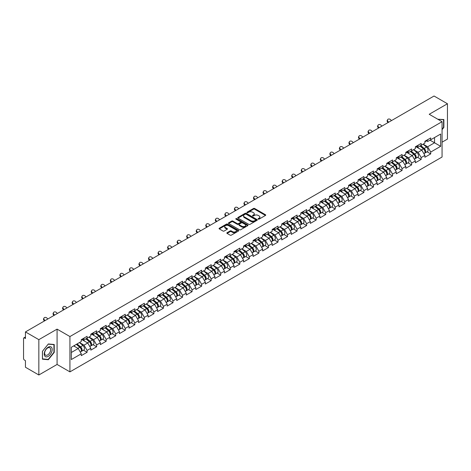 <?xml version="1.0" encoding="UTF-8"?>
<svg xmlns="http://www.w3.org/2000/svg" width="471" height="471" viewBox="0 0 471 471"><rect width="100%" height="100%" fill="white"/><g stroke="black" fill="none" stroke-linecap="round" stroke-linejoin="round"><path stroke-width="0.71" d="M258.249 219.121A0.595 0.341 0 0 0 259.091 219.121L265.467 215.435A0.848 0.489 0 0 0 265.721 215.088A0.848 0.489 0 0 0 265.467 214.741L254.658 208.5A0.848 0.489 0 0 0 253.457 208.5L247.075 212.185A0.595 0.341 0 0 0 247.917 212.668L248.741 212.191A2.72 1.572 0 0 1 252.586 212.191L253.486 212.715A2.72 1.572 0 0 1 254.287 213.822A2.72 1.572 0 0 1 253.486 214.929L252.662 215.406A0.595 0.341 0 0 0 253.504 215.895L254.328 215.418A2.72 1.572 0 0 1 258.173 215.418L259.074 215.936A2.72 1.572 0 0 1 259.868 217.049A2.72 1.572 0 0 1 259.074 218.155L258.249 218.632A0.595 0.341 0 0 0 258.249 219.121L258.249 218.632M227.093 232.703A0.848 0.489 0 0 0 226.845 233.051A0.848 0.489 0 0 0 227.093 233.398L230.125 235.147A0.848 0.489 0 0 0 231.326 235.147L238.414 231.055A0.848 0.489 0 0 0 238.662 230.708A0.848 0.489 0 0 0 238.414 230.36L227.605 224.119A0.848 0.489 0 0 0 226.404 224.119L219.315 228.211A0.848 0.489 0 0 0 219.068 228.559A0.848 0.489 0 0 0 219.315 228.906L222.977 231.02A0.848 0.489 0 0 0 224.178 231.02L227.21 229.271A0.848 0.489 0 0 0 227.464 228.924A0.848 0.489 0 0 0 227.21 228.576L225.397 227.528A2.273 1.313 0 0 1 224.732 226.598A2.273 1.313 0 0 1 226.133 225.385A2.273 1.313 0 0 1 228.612 225.674L235.724 229.783A2.273 1.313 0 0 1 236.389 230.708A2.273 1.313 0 0 1 234.988 231.92A2.273 1.313 0 0 1 232.515 231.638L231.326 230.949A0.848 0.489 0 0 0 230.125 230.949L227.093 232.703L227.093 233.398M57.079 329.129L38.846 339.656L25.446 331.92L434.05 96.013L447.45 103.755L429.216 114.282L442.063 121.701L69.932 336.547L57.079 329.129L57.079 364.454L69.932 371.872L69.932 336.547M248.806 224.361A0.848 0.489 0 0 0 250.007 224.361L257.089 220.269A0.848 0.489 0 0 0 257.343 219.928A0.848 0.489 0 0 0 257.089 219.58L246.28 213.339A0.848 0.489 0 0 0 245.079 213.339L237.99 217.431A0.848 0.489 0 0 0 237.743 217.773A0.848 0.489 0 0 0 237.99 218.12L248.806 224.361M236.159 219.245A0.595 0.341 0 0 1 236.76 219.333L247.74 225.668L240.663 229.754A0.848 0.489 0 0 1 239.462 229.754L228.653 223.513L228.653 222.818A0.848 0.489 0 0 0 228.406 223.166A0.848 0.489 0 0 0 228.653 223.513M228.653 222.818L231.685 221.07A0.848 0.489 0 0 1 232.886 221.07L237.272 223.601A0.848 0.489 0 0 0 238.473 223.601L240.487 222.442A0.848 0.489 0 0 0 240.734 222.094A0.848 0.489 0 0 0 240.487 221.747L235.924 219.109A0.595 0.341 0 0 1 236.76 218.626L247.752 224.967A0.848 0.489 0 0 1 247.999 225.315A0.848 0.489 0 0 1 247.752 225.662L247.752 224.967M69.932 371.872L442.063 157.026L442.063 121.701M83.461 350.188L87.094 352.284L87.094 350.448L84.032 345.149L79.505 342.535M87.094 352.284L81.277 355.64L81.277 353.803L71.339 359.544L71.339 347.251L81.277 341.51L81.277 339.673L87.094 336.318L87.094 338.154L90.826 336L90.826 334.163L96.637 330.807L96.637 332.644L100.37 330.489L100.37 328.652L106.181 325.296L106.181 327.133L109.914 324.978L109.914 323.141L115.725 319.785L115.725 321.622L119.457 319.468L119.457 317.631L125.274 314.275L125.274 316.112L129.007 313.957L129.007 312.12L134.818 308.764L134.818 310.601L138.551 308.446L138.551 306.609L144.361 303.253L144.361 305.09L148.094 302.935L148.094 301.099L153.905 297.743L153.905 299.58L157.638 297.425L157.638 295.588L163.455 292.232L163.455 294.069L167.187 291.914L167.187 290.077L172.998 286.721L172.998 288.558L176.731 286.403L176.731 284.566L182.542 281.211L182.542 283.047L186.275 280.893L186.275 279.056L192.086 275.7L192.086 277.537L195.818 275.382L195.818 273.545L201.635 270.189L201.635 272.026L205.368 269.871L205.368 268.034L211.179 264.678L211.179 266.515L214.911 264.361L214.911 262.524L220.722 259.168L220.722 261.005L224.455 258.85L224.455 257.013L230.266 253.657L230.266 255.494L233.999 253.339L233.999 251.502L239.816 248.146L239.816 249.983L243.548 247.828L243.548 245.992L249.359 242.636L249.359 244.473L253.092 242.318L253.092 240.481L258.903 237.125L258.903 238.962L262.635 236.807L262.635 234.97L268.446 231.614L268.446 233.451L272.179 231.296L272.179 229.459L277.996 226.104L277.996 227.94L281.729 225.786L281.729 223.949L287.54 220.593L287.54 222.43L291.272 220.275L291.272 218.438L297.083 215.082L297.083 216.919L300.816 214.764L300.816 212.927L306.627 209.571L306.627 211.408L310.36 209.254L310.36 207.417L316.176 204.061L316.176 205.898L319.909 203.743L319.909 201.906L325.72 198.55L325.72 200.387L329.453 198.232L329.453 196.395L335.264 193.039L335.264 194.876L338.996 192.721L338.996 190.885L344.807 187.529L344.807 189.366L348.54 187.211L348.54 185.374L354.357 182.018L354.357 183.855L358.09 181.7L358.09 179.863L363.9 176.507L363.9 178.344L367.633 176.189L367.633 174.352L373.444 170.997L373.444 172.833L377.177 170.679L377.177 168.842L382.988 165.486L382.988 167.323L386.72 165.168L386.72 163.331L392.537 159.975L392.537 161.812L396.27 159.657L396.27 157.82L402.081 154.464L402.081 156.301L405.814 154.147L405.814 152.31L411.625 148.954L411.625 150.791L415.357 148.636L415.357 146.799L421.168 143.443L421.168 145.28L424.901 143.125L424.901 141.288L430.718 137.932L430.718 139.769L440.656 134.029L440.656 146.322L430.718 152.062L427.656 146.764L423.129 144.15M427.085 151.803L430.718 153.899L430.718 152.062M430.718 153.899L424.901 157.255L424.901 155.418L421.168 157.573L418.113 152.274L413.585 149.66M417.542 157.314L421.168 159.41L421.168 157.573M421.168 159.41L415.357 162.766L415.357 160.929L411.625 163.084L408.563 157.785L404.036 155.171M407.998 162.825L411.625 164.921L411.625 163.084M411.625 164.921L405.814 168.277L405.814 166.44L402.081 168.594L399.019 163.296L394.492 160.682M398.448 168.335L402.081 170.431L402.081 168.594M402.081 170.431L396.27 173.787L396.27 171.95L392.537 174.105L389.476 168.806L384.948 166.192M388.905 173.846L392.537 175.942L392.537 174.105M392.537 175.942L386.72 179.298L386.72 177.461L382.988 179.616L379.932 174.317L375.405 171.703M379.361 179.357L382.988 181.453L382.988 179.616M382.988 181.453L377.177 184.809L377.177 182.972L373.444 185.127L370.389 179.828L365.855 177.214M369.817 184.868L373.444 186.963L373.444 185.127M373.444 186.963L367.633 190.319L367.633 188.482L363.9 190.637L360.839 185.339L356.312 182.724M360.268 190.378L363.9 192.474L363.9 190.637M363.9 192.474L358.09 195.83L358.09 193.993L354.357 196.148L351.295 190.849L346.768 188.235M350.724 195.889L354.357 197.985L354.357 196.148M354.357 197.985L348.54 201.341L348.54 199.504L344.807 201.659L341.752 196.36L337.224 193.746M341.181 201.4L344.807 203.496L344.807 201.659M344.807 203.496L338.996 206.851L338.996 205.015L335.264 207.169L332.208 201.871L327.675 199.257M331.637 206.91L335.264 209.006L335.264 207.169M335.264 209.006L329.453 212.362L329.453 210.525L325.72 212.68L322.659 207.381L318.131 204.767M322.087 212.421L325.72 214.517L325.72 212.68M325.72 214.517L319.909 217.873L319.909 216.036L316.176 218.191L313.115 212.892L308.587 210.278M312.544 217.932L316.176 220.028L316.176 218.191M316.176 220.028L310.36 223.384L310.36 221.547L306.627 223.701L303.571 218.403L299.044 215.789M303 223.442L306.627 225.538L306.627 223.701M306.627 225.538L300.816 228.894L300.816 227.057L297.083 229.212L294.028 223.913L289.494 221.299M293.457 228.953L297.083 231.049L297.083 229.212M297.083 231.049L291.272 234.405L291.272 232.568L287.54 234.723L284.478 229.424L279.951 226.81M283.907 234.464L287.54 236.56L287.54 234.723M287.54 236.56L281.729 239.916L281.729 238.079L277.996 240.234L274.934 234.935L270.407 232.321M274.363 239.975L277.996 242.07L277.996 240.234M277.996 242.07L272.179 245.426L272.179 243.589L268.446 245.744L265.391 240.445L260.863 237.831M264.82 245.485L268.446 247.581L268.446 245.744M268.446 247.581L262.635 250.937L262.635 249.1L258.903 251.255L255.847 245.956L251.314 243.342M255.276 250.996L258.903 253.092L258.903 251.255M258.903 253.092L253.092 256.448L253.092 254.611L249.359 256.766L246.298 251.467L241.77 248.853M245.727 256.507L249.359 258.603L249.359 256.766M249.359 258.603L243.548 261.958L243.548 260.122L239.816 262.276L236.754 256.978L232.227 254.364M236.183 262.017L239.816 264.113L239.816 262.276M239.816 264.113L233.999 267.469L233.999 265.632L230.266 267.787L227.21 262.488L222.683 259.874M226.639 267.528L230.266 269.624L230.266 267.787M230.266 269.624L224.455 272.98L224.455 271.143L220.722 273.298L217.667 267.999L213.133 265.385M217.096 273.039L220.722 275.135L220.722 273.298M220.722 275.135L214.911 278.491L214.911 276.654L211.179 278.808L208.117 273.51L203.59 270.896M207.546 278.549L211.179 280.645L211.179 278.808M211.179 280.645L205.368 284.001L205.368 282.164L201.635 284.319L198.574 279.02L194.046 276.406M198.003 284.06L201.635 286.156L201.635 284.319M201.635 286.156L195.818 289.512L195.818 287.675L192.086 289.83L189.03 284.531L184.502 281.917M188.459 289.571L192.086 291.667L192.086 289.83M192.086 291.667L186.275 295.023L186.275 293.186L182.542 295.341L179.486 290.042L174.953 287.428M178.915 295.082L182.542 297.177L182.542 295.341M182.542 297.177L176.731 300.533L176.731 298.696L172.998 300.851L169.937 295.553L165.409 292.938M169.366 300.592L172.998 302.688L172.998 300.851M172.998 302.688L167.187 306.044L167.187 304.207L163.455 306.362L160.393 301.063L155.866 298.449M159.822 306.103L163.455 308.199L163.455 306.362M163.455 308.199L157.638 311.555L157.638 309.718L153.905 311.873L150.85 306.574L146.322 303.96M150.278 311.614L153.905 313.71L153.905 311.873M153.905 313.71L148.094 317.065L148.094 315.229L144.361 317.383L141.306 312.085L136.778 309.471M140.735 317.124L144.361 319.22L144.361 317.383M144.361 319.22L138.551 322.576L138.551 320.739L134.818 322.894L131.756 317.595L127.229 314.981M131.185 322.635L134.818 324.731L134.818 322.894M134.818 324.731L129.007 328.087L129.007 326.25L125.274 328.405L122.213 323.106L117.685 320.492M121.642 328.146L125.274 330.242L125.274 328.405M125.274 330.242L119.457 333.598L119.457 331.761L115.725 333.915L112.669 328.617L108.142 326.003M112.098 333.656L115.725 335.752L115.725 333.915M115.725 335.752L109.914 339.108L109.914 337.271L106.181 339.426L103.125 334.127L98.598 331.513M102.554 339.167L106.181 341.263L106.181 339.426M106.181 341.263L100.37 344.619L100.37 342.782L96.637 344.937L93.576 339.638L89.048 337.024M93.005 344.678L96.637 346.774L96.637 344.937M96.637 346.774L90.826 350.13L90.826 348.293L87.094 350.448M82.849 339.238L84.032 339.921L87.094 338.154M84.032 345.149L87.765 342.994L82.054 339.697M90.826 348.293L87.765 342.994M92.393 333.727L93.576 334.41L96.637 332.644M93.576 339.638L97.309 337.483L91.598 334.186M100.37 342.782L97.309 337.483M101.942 328.216L103.125 328.899L106.181 327.133M103.125 334.127L106.858 331.973L101.147 328.676M109.914 337.271L106.858 331.973M111.486 322.706L112.669 323.389L115.725 321.622M112.669 328.617L116.402 326.462L110.691 323.165M119.457 331.761L116.402 326.462M121.029 317.195L122.213 317.878L125.274 316.112M122.213 323.106L125.945 320.951L120.235 317.654M129.007 326.25L125.945 320.951M130.573 311.684L131.756 312.367L134.818 310.601M131.756 317.595L135.489 315.44L129.778 312.143M138.551 320.739L135.489 315.44M140.123 306.174L141.306 306.857L144.361 305.09M141.306 312.085L145.039 309.93L139.328 306.633M148.094 315.229L145.039 309.93M149.666 300.663L150.85 301.346L153.905 299.58M150.85 306.574L154.582 304.419L148.871 301.122M157.638 309.718L154.582 304.419M159.21 295.152L160.393 295.835L163.455 294.069M160.393 301.063L164.126 298.908L158.415 295.611M167.187 304.207L164.126 298.908M168.753 289.641L169.937 290.324L172.998 288.558M169.937 295.553L173.669 293.398L167.959 290.101M176.731 298.696L173.669 293.398M178.303 284.131L179.486 284.814L182.542 283.047M179.486 290.042L183.219 287.887L177.508 284.59M186.275 293.186L183.219 287.887M187.847 278.62L189.03 279.303L192.086 277.537M189.03 284.531L192.763 282.376L187.052 279.079M195.818 287.675L192.763 282.376M197.39 273.109L198.574 273.792L201.635 272.026M198.574 279.02L202.306 276.866L196.595 273.569M205.368 282.164L202.306 276.866M206.934 267.599L208.117 268.282L211.179 266.515M208.117 273.51L211.85 271.355L206.139 268.058M214.911 276.654L211.85 271.355M216.483 262.088L217.667 262.771L220.722 261.005M217.667 267.999L221.399 265.844L215.689 262.547M224.455 271.143L221.399 265.844M226.027 256.577L227.21 257.26L230.266 255.494M227.21 262.488L230.943 260.333L225.232 257.036M233.999 265.632L230.943 260.333M235.571 251.067L236.754 251.75L239.816 249.983M236.754 256.978L240.487 254.823L234.776 251.526M243.548 260.122L240.487 254.823M245.114 245.556L246.298 246.239L249.359 244.473M246.298 251.467L250.03 249.312L244.319 246.015M253.092 254.611L250.03 249.312M254.664 240.045L255.847 240.728L258.903 238.962M255.847 245.956L259.574 243.801L253.869 240.504M262.635 249.1L259.574 243.801M264.207 234.534L265.391 235.217L268.446 233.451M265.391 240.445L269.124 238.291L263.413 234.994M272.179 243.589L269.124 238.291M273.751 229.024L274.934 229.707L277.996 227.94M274.934 234.935L278.667 232.78L272.956 229.483M281.729 238.079L278.667 232.78M283.295 223.513L284.478 224.196L287.54 222.43M284.478 229.424L288.211 227.269L282.5 223.972M291.272 232.568L288.211 227.269M292.844 218.002L294.028 218.685L297.083 216.919M294.028 223.913L297.754 221.759L292.049 218.462M300.816 227.057L297.754 221.759M302.388 212.492L303.571 213.175L306.627 211.408M303.571 218.403L307.304 216.248L301.593 212.951M310.36 221.547L307.304 216.248M311.932 206.981L313.115 207.664L316.176 205.898M313.115 212.892L316.848 210.737L311.137 207.44M319.909 216.036L316.848 210.737M321.475 201.47L322.659 202.153L325.72 200.387M322.659 207.381L326.391 205.226L320.68 201.929M329.453 210.525L326.391 205.226M331.025 195.96L332.208 196.643L335.264 194.876M332.208 201.871L335.935 199.716L330.23 196.419M338.996 205.015L335.935 199.716M340.568 190.449L341.752 191.132L344.807 189.366M341.752 196.36L345.484 194.205L339.774 190.908M348.54 199.504L345.484 194.205M350.112 184.938L351.295 185.621L354.357 183.855M351.295 190.849L355.028 188.694L349.317 185.397M358.09 193.993L355.028 188.694M359.656 179.427L360.839 180.11L363.9 178.344M360.839 185.339L364.572 183.184L358.861 179.887M367.633 188.482L364.572 183.184M369.205 173.917L370.389 174.6L373.444 172.833M370.389 179.828L374.115 177.673L368.404 174.376M377.177 182.972L374.115 177.673M378.749 168.406L379.932 169.089L382.988 167.323M379.932 174.317L383.665 172.162L377.954 168.865M386.72 177.461L383.665 172.162M388.292 162.895L389.476 163.578L392.537 161.812M389.476 168.806L393.208 166.652L387.498 163.355M396.27 171.95L393.208 166.652M397.836 157.385L399.019 158.068L402.081 156.301M399.019 163.296L402.752 161.141L397.041 157.844M405.814 166.44L402.752 161.141M407.386 151.874L408.563 152.557L411.625 150.791M408.563 157.785L412.296 155.63L406.585 152.333M415.357 160.929L412.296 155.63M416.929 146.363L418.113 147.046L421.168 145.28M418.113 152.274L421.845 150.119L416.134 146.822M424.901 155.418L421.845 150.119M426.473 140.853L427.656 141.536L430.718 139.769M427.656 146.764L434.539 142.79L434.539 137.561L440.656 134.029M430.011 140.175L440.656 146.322M442.063 142.189L447.45 139.08L447.45 103.755M38.846 339.656L38.846 374.987L25.446 367.245L25.446 360.639L24.468 360.074A1.295 0.748 -120 0 1 23.55 358.484L23.55 338.49A1.295 0.748 -120 0 1 23.821 337.895A1.295 0.748 -120 0 1 24.468 337.96L25.446 338.525L25.446 331.92M38.846 374.987L57.079 364.454M71.339 352.479L78.221 348.505L73.694 345.891M81.277 353.803L78.221 348.505M442.063 129.666L443.87 127.417L443.87 119.546L437.795 119.234M54.236 344.501L48.33 343.971L42.425 351.319L42.425 359.19L48.33 359.72L54.236 352.373L54.236 344.501M258.485 219.203L259.074 218.862A2.72 1.572 0 0 0 259.868 217.755L259.868 217.049M254.287 213.822L254.287 214.529A2.72 1.572 0 0 1 253.486 215.636L252.898 215.977M265.461 215.441L254.658 209.206A0.848 0.489 0 0 0 253.457 209.206L247.316 212.751M257.089 219.58L257.089 220.269L246.28 214.046A0.848 0.489 0 0 0 245.079 214.046L238.002 218.126L237.99 217.431M255.588 220.169A0.595 0.341 0 0 0 255.588 219.68L246.103 214.205A0.595 0.341 0 0 0 245.261 214.205L244.39 214.705A2.72 1.572 0 0 0 243.595 215.818A2.72 1.572 0 0 0 244.39 216.925L250.878 220.669A2.72 1.572 0 0 0 254.717 220.669L255.588 220.169L255.588 220.875A0.595 0.341 0 0 0 255.765 220.634L255.765 219.928M243.595 215.818L243.595 216.525A2.72 1.572 0 0 0 244.39 217.631L244.39 216.925M255.588 220.875L254.717 221.376A2.72 1.572 0 0 1 250.878 221.376L244.39 217.631M228.665 223.519L231.685 221.776L231.685 221.07M240.734 222.094L240.734 222.801A0.848 0.489 0 0 1 240.487 223.148L238.473 224.308A0.848 0.489 0 0 1 237.272 224.308L232.886 221.776A0.848 0.489 0 0 0 231.685 221.776M241.823 226.227A2.273 1.313 0 0 0 244.296 226.51A2.273 1.313 0 0 0 245.703 225.297A2.273 1.313 0 0 0 245.038 224.373L242.53 222.924A0.848 0.489 0 0 0 241.329 222.924L239.315 224.084A0.848 0.489 0 0 0 239.068 224.431A0.848 0.489 0 0 0 239.315 224.779L241.823 226.227L241.823 226.934A2.273 1.313 0 0 0 244.296 227.216A2.273 1.313 0 0 0 245.703 226.003L245.703 225.297M239.068 224.431L239.068 225.138A0.848 0.489 0 0 0 239.315 225.485L239.315 224.779M241.823 226.934L239.315 225.485M236.389 230.708L236.389 231.414A2.273 1.313 0 0 1 234.988 232.627A2.273 1.313 0 0 1 232.515 232.344L231.326 231.655A0.848 0.489 0 0 0 230.125 231.655L227.104 233.404M224.732 226.598L224.732 227.305A2.273 1.313 0 0 0 225.397 228.235L225.397 227.528M227.199 229.277L225.397 228.235M238.414 230.36L238.414 231.055L227.605 224.826A0.848 0.489 0 0 0 226.404 224.826L219.327 228.912M443.564 127.241L443.87 127.417M53.929 352.196L54.236 352.373M47.706 359.355L48.33 359.72M424.177 149.413L423.747 149.166M424.724 153.057A2.855 1.648 -120 0 0 425.136 152.928A2.855 1.648 -120 0 0 425.649 150.932A2.855 1.648 -120 0 0 424.165 148.442L420.721 145.539M425.136 152.928L427.491 151.568A2.855 1.648 -120 0 0 428.004 149.572A2.855 1.648 -120 0 0 426.52 147.082L423.076 144.179M420.055 145.922L423.982 149.236A1.731 1.001 60 0 1 424.919 151.368M423.882 153.652L424.4 153.352A2.855 1.648 -120 0 0 424.919 151.356A2.855 1.648 -120 0 0 423.429 148.865L419.985 145.963M418.99 148.471L416.67 146.51M388.075 122.56L387.604 122.03A1.949 1.495 -152.4 0 1 387.256 120.335L387.592 119.693A1.949 1.495 27.6 0 0 387.939 121.394L388.675 122.213M391.43 120.623L390.695 119.805A1.949 1.495 27.6 0 0 387.592 119.693M425.666 140.847A2.855 1.648 60 0 1 425.136 141.624A2.855 1.648 60 0 1 424.901 141.718M428.027 139.487A2.855 1.648 60 0 1 427.491 140.264L425.136 141.624M437.806 119.24L443.564 119.705L443.564 127.329L442.063 129.195M443.187 119.487L443.564 119.705M44.763 356.058A5.623 3.25 120 0 0 50.197 354.604A5.623 3.25 120 0 0 51.651 347.492A5.623 3.25 120 0 0 46.217 348.946A5.623 3.25 120 0 0 44.763 356.058M45.045 354.698A4.257 2.461 120 0 0 45.522 355.14A4.257 2.461 120 0 0 49.484 353.15A4.257 2.461 120 0 0 50.256 348.21A4.257 2.461 120 0 0 49.779 347.763A4.257 2.461 120 0 0 45.817 349.753A4.257 2.461 120 0 0 45.045 354.698M48.207 344.148L53.929 344.66L53.929 352.284L48.207 359.402L42.49 358.89L42.49 351.266L48.195 344.142M53.553 344.436L53.929 344.66M414.627 154.924L414.203 154.676M415.175 158.568A2.855 1.648 -120 0 0 415.593 158.439A2.855 1.648 -120 0 0 416.105 156.443A2.855 1.648 -120 0 0 414.621 153.952L411.177 151.05M415.593 158.439L417.948 157.079A2.855 1.648 -120 0 0 418.46 155.083A2.855 1.648 -120 0 0 416.976 152.592L413.532 149.69M410.512 151.432L414.439 154.747A1.731 1.001 60 0 1 415.375 156.878M414.339 159.163L414.857 158.862A2.855 1.648 -120 0 0 415.369 156.867A2.855 1.648 -120 0 0 413.885 154.376L410.441 151.474M409.446 153.982L407.127 152.021M405.084 160.434L404.654 160.187M405.631 164.079A2.855 1.648 -120 0 0 406.049 163.949A2.855 1.648 -120 0 0 406.561 161.953A2.855 1.648 -120 0 0 405.072 159.463L401.628 156.56M406.049 163.949L408.404 162.589A2.855 1.648 -120 0 0 408.916 160.593A2.855 1.648 -120 0 0 407.427 158.103L403.983 155.2M400.968 156.943L404.895 160.258A1.731 1.001 60 0 1 405.831 162.389M404.795 164.673L405.313 164.373A2.855 1.648 -120 0 0 405.825 162.377A2.855 1.648 -120 0 0 404.342 159.887L400.898 156.984M399.903 159.492L397.577 157.532M395.54 165.945L395.11 165.698M396.087 169.589A2.855 1.648 -120 0 0 396.5 169.46A2.855 1.648 -120 0 0 397.018 167.464A2.855 1.648 -120 0 0 395.528 164.974L392.084 162.071M396.5 169.46L398.86 168.1A2.855 1.648 -120 0 0 399.373 166.104A2.855 1.648 -120 0 0 397.883 163.614L394.439 160.711M391.419 162.454L395.352 165.768A1.731 1.001 60 0 1 396.282 167.9M395.246 170.184L395.77 169.884A2.855 1.648 -120 0 0 396.282 167.888A2.855 1.648 -120 0 0 394.792 165.398L391.348 162.495M390.359 165.003L388.033 163.043M385.996 171.456L385.566 171.209M386.544 175.1A2.855 1.648 -120 0 0 386.956 174.971A2.855 1.648 -120 0 0 387.468 172.975A2.855 1.648 -120 0 0 385.985 170.484L382.54 167.582M386.956 174.971L389.311 173.611A2.855 1.648 -120 0 0 389.823 171.615A2.855 1.648 -120 0 0 388.339 169.124L384.895 166.222M381.875 167.964L385.802 171.279A1.731 1.001 60 0 1 386.738 173.41M385.702 175.695L386.22 175.395A2.855 1.648 -120 0 0 386.738 173.399A2.855 1.648 -120 0 0 385.249 170.908L381.804 168.006M380.809 170.514L378.49 168.553M376.447 176.966L376.023 176.719M376.994 180.611A2.855 1.648 -120 0 0 377.412 180.481A2.855 1.648 -120 0 0 377.925 178.485A2.855 1.648 -120 0 0 376.441 175.995L372.997 173.093M377.412 180.481L379.767 179.121A2.855 1.648 -120 0 0 380.28 177.125A2.855 1.648 -120 0 0 378.796 174.635L375.352 171.732M372.331 173.475L376.258 176.79A1.731 1.001 60 0 1 377.194 178.921M376.158 181.205L376.676 180.905A2.855 1.648 -120 0 0 377.189 178.909A2.855 1.648 -120 0 0 375.705 176.419L372.261 173.516M371.266 176.024L368.946 174.064M378.531 128.071L378.06 127.541A1.949 1.495 -152.4 0 1 377.713 125.845L378.048 125.204A1.949 1.495 27.6 0 0 378.396 126.905L379.131 127.723M381.887 126.134L381.145 125.315A1.949 1.495 27.6 0 0 378.048 125.204M416.123 146.357A2.855 1.648 60 0 1 415.593 147.135A2.855 1.648 60 0 1 415.357 147.229M418.478 144.997A2.855 1.648 60 0 1 417.948 145.774L415.593 147.135M368.987 133.581L368.516 133.052A1.949 1.495 -152.4 0 1 368.163 131.356L368.499 130.714A1.949 1.495 27.6 0 0 368.846 132.416L369.588 133.234M372.337 131.644L371.601 130.826A1.949 1.495 27.6 0 0 368.499 130.714M406.579 151.868A2.855 1.648 60 0 1 406.049 152.645A2.855 1.648 60 0 1 405.814 152.739M408.934 150.508A2.855 1.648 60 0 1 408.404 151.285L406.049 152.645M359.444 139.092L358.967 138.562A1.949 1.495 -152.4 0 1 358.619 136.867L358.955 136.225A1.949 1.495 27.6 0 0 359.302 137.926L360.038 138.745M362.794 137.155L362.058 136.337A1.949 1.495 27.6 0 0 358.955 136.225M397.035 157.379A2.855 1.648 60 0 1 396.5 158.156A2.855 1.648 60 0 1 396.27 158.25M399.39 156.019A2.855 1.648 60 0 1 398.86 156.796L396.5 158.156M349.894 144.603L349.423 144.073A1.949 1.495 -152.4 0 1 349.076 142.377L349.411 141.736A1.949 1.495 27.6 0 0 349.759 143.437L350.495 144.256M353.25 142.666L352.514 141.848A1.949 1.495 27.6 0 0 349.411 141.736M387.486 162.889A2.855 1.648 60 0 1 386.956 163.667A2.855 1.648 60 0 1 386.72 163.761M389.847 161.529A2.855 1.648 60 0 1 389.311 162.307L386.956 163.667M340.35 150.114L339.879 149.584A1.949 1.495 -152.4 0 1 339.532 147.888L339.868 147.246A1.949 1.495 27.6 0 0 340.215 148.948L340.951 149.766M343.706 148.177L342.965 147.358A1.949 1.495 27.6 0 0 339.868 147.246M377.942 168.4A2.855 1.648 60 0 1 377.412 169.177A2.855 1.648 60 0 1 377.177 169.272M380.297 167.04A2.855 1.648 60 0 1 379.767 167.817L377.412 169.177M366.903 182.477L366.473 182.23M367.451 186.122A2.855 1.648 -120 0 0 367.869 185.992A2.855 1.648 -120 0 0 368.381 183.996A2.855 1.648 -120 0 0 366.891 181.506L363.447 178.603M367.869 185.992L370.224 184.632A2.855 1.648 -120 0 0 370.736 182.636A2.855 1.648 -120 0 0 369.246 180.146L365.802 177.243M362.788 178.986L366.715 182.301A1.731 1.001 60 0 1 367.651 184.432M366.615 186.716L367.133 186.416A2.855 1.648 -120 0 0 367.645 184.42A2.855 1.648 -120 0 0 366.161 181.93L362.717 179.027M361.722 181.535L359.397 179.575M330.807 155.624L330.336 155.094A1.949 1.495 -152.4 0 1 329.983 153.399L330.318 152.757A1.949 1.495 27.6 0 0 330.666 154.459L331.407 155.277M334.157 153.687L333.421 152.869A1.949 1.495 27.6 0 0 330.318 152.757M368.399 173.911A2.855 1.648 60 0 1 367.869 174.688A2.855 1.648 60 0 1 367.633 174.782M370.754 172.551A2.855 1.648 60 0 1 370.224 173.328L367.869 174.688M357.359 187.988L356.93 187.741M357.907 191.632A2.855 1.648 -120 0 0 358.319 191.503A2.855 1.648 -120 0 0 358.837 189.507A2.855 1.648 -120 0 0 357.348 187.016L353.904 184.114M358.319 191.503L360.68 190.143A2.855 1.648 -120 0 0 361.192 188.147A2.855 1.648 -120 0 0 359.703 185.656L356.259 182.754M353.238 184.497L357.171 187.811A1.731 1.001 60 0 1 358.101 189.943M357.065 192.227L357.589 191.927A2.855 1.648 -120 0 0 358.101 189.931A2.855 1.648 -120 0 0 356.612 187.44L353.168 184.538M352.178 187.046L349.853 185.085M321.263 161.135L320.786 160.605A1.949 1.495 -152.4 0 1 320.439 158.91L320.775 158.268A1.949 1.495 27.6 0 0 321.122 159.969L321.858 160.788M324.613 159.198L323.877 158.38A1.949 1.495 27.6 0 0 320.775 158.268M358.855 179.422A2.855 1.648 60 0 1 358.319 180.199A2.855 1.648 60 0 1 358.09 180.293M361.21 178.062A2.855 1.648 60 0 1 360.68 178.839L358.319 180.199M347.816 193.499L347.386 193.251M348.363 197.143A2.855 1.648 -120 0 0 348.775 197.013A2.855 1.648 -120 0 0 349.288 195.018A2.855 1.648 -120 0 0 347.804 192.527L344.36 189.625M348.775 197.013L351.13 195.653A2.855 1.648 -120 0 0 351.643 193.658A2.855 1.648 -120 0 0 350.159 191.167L346.715 188.265M343.695 190.007L347.622 193.322A1.731 1.001 60 0 1 348.558 195.453M347.521 197.738L348.04 197.437A2.855 1.648 -120 0 0 348.558 195.441A2.855 1.648 -120 0 0 347.068 192.951L343.624 190.049M342.635 192.557L340.309 190.596M311.72 166.646L311.243 166.116A1.949 1.495 -152.4 0 1 310.895 164.42L311.231 163.778A1.949 1.495 27.6 0 0 311.578 165.48L312.314 166.298M315.07 164.709L314.334 163.89A1.949 1.495 27.6 0 0 311.231 163.778M349.305 184.932A2.855 1.648 60 0 1 348.775 185.709A2.855 1.648 60 0 1 348.54 185.804M351.666 183.572A2.855 1.648 60 0 1 351.13 184.349L348.775 185.709M338.266 199.009L337.842 198.768M338.814 202.654A2.855 1.648 -120 0 0 339.232 202.524A2.855 1.648 -120 0 0 339.744 200.528A2.855 1.648 -120 0 0 338.26 198.044L334.816 195.135M339.232 202.524L341.587 201.164A2.855 1.648 -120 0 0 342.099 199.168A2.855 1.648 -120 0 0 340.615 196.684L337.171 193.775M334.151 195.518L338.078 198.833A1.731 1.001 60 0 1 339.014 200.964M337.978 203.248L338.496 202.948A2.855 1.648 -120 0 0 339.008 200.952A2.855 1.648 -120 0 0 337.524 198.468L334.08 195.559M333.085 198.067L330.766 196.107M302.17 172.156L301.699 171.627A1.949 1.495 -152.4 0 1 301.352 169.931L301.687 169.289A1.949 1.495 27.6 0 0 302.035 170.991L302.771 171.809M305.526 170.219L304.784 169.401A1.949 1.495 27.6 0 0 301.687 169.289M339.762 190.443A2.855 1.648 60 0 1 339.232 191.22A2.855 1.648 60 0 1 338.996 191.314M342.117 189.083A2.855 1.648 60 0 1 341.587 189.86L339.232 191.22M328.723 204.526L328.293 204.279M329.27 208.164A2.855 1.648 -120 0 0 329.688 208.035A2.855 1.648 -120 0 0 330.2 206.039A2.855 1.648 -120 0 0 328.711 203.554L325.267 200.646M329.688 208.035L332.043 206.675A2.855 1.648 -120 0 0 332.555 204.679A2.855 1.648 -120 0 0 331.066 202.194L327.622 199.286M324.607 201.029L328.534 204.343A1.731 1.001 60 0 1 329.47 206.475M328.434 208.759L328.952 208.459A2.855 1.648 -120 0 0 329.464 206.463A2.855 1.648 -120 0 0 327.981 203.978L324.537 201.07M323.542 203.578L321.216 201.617M292.626 177.667L292.155 177.137A1.949 1.495 -152.4 0 1 291.802 175.442L292.138 174.8A1.949 1.495 27.6 0 0 292.485 176.501L293.227 177.32M295.976 175.73L295.24 174.912A1.949 1.495 27.6 0 0 292.138 174.8M330.218 195.954A2.855 1.648 60 0 1 329.688 196.731A2.855 1.648 60 0 1 329.453 196.825M332.573 194.594A2.855 1.648 60 0 1 332.043 195.371L329.688 196.731M319.179 210.037L318.749 209.789M319.727 213.675A2.855 1.648 -120 0 0 320.139 213.546A2.855 1.648 -120 0 0 320.657 211.55A2.855 1.648 -120 0 0 319.167 209.065L315.723 206.157M320.139 213.546L322.5 212.185A2.855 1.648 -120 0 0 323.012 210.19A2.855 1.648 -120 0 0 321.522 207.705L318.078 204.797M315.058 206.539L318.991 209.854A1.731 1.001 60 0 1 319.921 211.985M318.885 214.27L319.409 213.969A2.855 1.648 -120 0 0 319.921 211.974A2.855 1.648 -120 0 0 318.431 209.489L314.987 206.581M313.998 209.089L311.672 207.128M283.083 183.178L282.606 182.648A1.949 1.495 -152.4 0 1 282.259 180.952L282.594 180.311A1.949 1.495 27.6 0 0 282.941 182.012L283.677 182.83M286.433 181.241L285.697 180.422A1.949 1.495 27.6 0 0 282.594 180.311M320.674 201.464A2.855 1.648 60 0 1 320.139 202.242A2.855 1.648 60 0 1 319.909 202.336M323.029 200.104A2.855 1.648 60 0 1 322.5 200.881L320.139 202.242M309.635 215.547L309.206 215.3M310.183 219.186A2.855 1.648 -120 0 0 310.595 219.056A2.855 1.648 -120 0 0 311.107 217.06A2.855 1.648 -120 0 0 309.624 214.576L306.179 211.667M310.595 219.056L312.95 217.696A2.855 1.648 -120 0 0 313.462 215.7A2.855 1.648 -120 0 0 311.979 213.216L308.534 210.307M305.514 212.05L309.441 215.365A1.731 1.001 60 0 1 310.377 217.496M309.341 219.78L309.859 219.48A2.855 1.648 -120 0 0 310.377 217.484A2.855 1.648 -120 0 0 308.888 215L305.443 212.091M304.454 214.599L302.129 212.639M273.539 188.688L273.062 188.159A1.949 1.495 -152.4 0 1 272.715 186.463L273.05 185.821A1.949 1.495 27.6 0 0 273.398 187.523L274.134 188.341M276.889 186.751L276.153 185.933A1.949 1.495 27.6 0 0 273.05 185.821M311.125 206.975A2.855 1.648 60 0 1 310.595 207.752A2.855 1.648 60 0 1 310.36 207.846M313.486 205.615A2.855 1.648 60 0 1 312.95 206.392L310.595 207.752M300.086 221.058L299.662 220.811M300.633 224.696A2.855 1.648 -120 0 0 301.051 224.567A2.855 1.648 -120 0 0 301.564 222.571A2.855 1.648 -120 0 0 300.08 220.087L296.636 217.178M301.051 224.567L303.406 223.207A2.855 1.648 -120 0 0 303.919 221.211A2.855 1.648 -120 0 0 302.435 218.727L298.991 215.818M295.971 217.561L299.897 220.875A1.731 1.001 60 0 1 300.834 223.007M299.797 225.291L300.315 224.991A2.855 1.648 -120 0 0 300.828 222.995A2.855 1.648 -120 0 0 299.344 220.51L295.9 217.602M294.905 220.11L292.585 218.15M263.99 194.199L263.519 193.669A1.949 1.495 -152.4 0 1 263.171 191.974L263.507 191.332A1.949 1.495 27.6 0 0 263.854 193.033L264.59 193.852M267.345 192.262L266.604 191.444A1.949 1.495 27.6 0 0 263.507 191.332M301.581 212.486A2.855 1.648 60 0 1 301.051 213.263A2.855 1.648 60 0 1 300.816 213.357M303.936 211.126A2.855 1.648 60 0 1 303.406 211.903L301.051 213.263M290.542 226.569L290.112 226.321M291.09 230.207A2.855 1.648 -120 0 0 291.508 230.078A2.855 1.648 -120 0 0 292.02 228.082A2.855 1.648 -120 0 0 290.53 225.597L287.086 222.689M291.508 230.078L293.863 228.718A2.855 1.648 -120 0 0 294.375 226.722A2.855 1.648 -120 0 0 292.885 224.237L289.441 221.329M286.427 223.071L290.354 226.386A1.731 1.001 60 0 1 291.29 228.517M290.254 230.802L290.772 230.502A2.855 1.648 -120 0 0 291.284 228.506A2.855 1.648 -120 0 0 289.8 226.021L286.356 223.113M285.361 225.621L283.036 223.66M254.446 199.71L253.975 199.18A1.949 1.495 -152.4 0 1 253.622 197.484L253.957 196.843A1.949 1.495 27.6 0 0 254.305 198.544L255.046 199.363M257.796 197.773L257.06 196.955A1.949 1.495 27.6 0 0 253.957 196.843M292.038 217.996A2.855 1.648 60 0 1 291.508 218.774A2.855 1.648 60 0 1 291.272 218.868M294.393 216.636A2.855 1.648 60 0 1 293.863 217.414L291.508 218.774M280.999 232.079L280.569 231.832M281.546 235.718A2.855 1.648 -120 0 0 281.958 235.588A2.855 1.648 -120 0 0 282.476 233.592A2.855 1.648 -120 0 0 280.987 231.108L277.543 228.2M281.958 235.588L284.319 234.228A2.855 1.648 -120 0 0 284.831 232.232A2.855 1.648 -120 0 0 283.342 229.748L279.898 226.839M276.877 228.582L280.81 231.897A1.731 1.001 60 0 1 281.74 234.028M280.704 236.312L281.228 236.012A2.855 1.648 -120 0 0 281.74 234.016A2.855 1.648 -120 0 0 280.251 231.532L276.807 228.623M275.818 231.131L273.492 229.171M244.902 205.221L244.425 204.691A1.949 1.495 -152.4 0 1 244.078 202.995L244.414 202.359A1.949 1.495 27.6 0 0 244.761 204.055L245.503 204.873M248.252 203.284L247.516 202.465A1.949 1.495 27.6 0 0 244.414 202.359M282.494 223.507A2.855 1.648 60 0 1 281.958 224.284A2.855 1.648 60 0 1 281.729 224.379M284.849 222.147A2.855 1.648 60 0 1 284.319 222.924L281.958 224.284M271.455 237.59L271.025 237.343M272.002 241.229A2.855 1.648 -120 0 0 272.415 241.099A2.855 1.648 -120 0 0 272.927 239.103A2.855 1.648 -120 0 0 271.443 236.619L267.999 233.71M272.415 241.099L274.77 239.739A2.855 1.648 -120 0 0 275.282 237.743A2.855 1.648 -120 0 0 273.798 235.259L270.354 232.35M267.334 234.093L271.261 237.408A1.731 1.001 60 0 1 272.197 239.539M271.161 241.823L271.685 241.523A2.855 1.648 -120 0 0 272.197 239.527A2.855 1.648 -120 0 0 270.707 237.043L267.263 234.134M266.274 236.642L263.948 234.682M235.359 210.731L234.882 210.207A1.949 1.495 -152.4 0 1 234.534 208.506L234.87 207.87A1.949 1.495 27.6 0 0 235.217 209.566L235.953 210.384M238.709 208.794L237.973 207.976A1.949 1.495 27.6 0 0 234.87 207.87M272.945 229.018A2.855 1.648 60 0 1 272.415 229.795A2.855 1.648 60 0 1 272.179 229.889M275.305 227.658A2.855 1.648 60 0 1 274.77 228.435L272.415 229.795M261.905 243.101L261.482 242.853M262.453 246.739A2.855 1.648 -120 0 0 262.871 246.61A2.855 1.648 -120 0 0 263.383 244.614A2.855 1.648 -120 0 0 261.9 242.129L258.455 239.221M262.871 246.61L265.226 245.25A2.855 1.648 -120 0 0 265.738 243.254A2.855 1.648 -120 0 0 264.255 240.769L260.81 237.861M257.79 239.604L261.717 242.918A1.731 1.001 60 0 1 262.653 245.05M261.617 247.334L262.135 247.034A2.855 1.648 -120 0 0 262.647 245.038A2.855 1.648 -120 0 0 261.164 242.553L257.719 239.645M256.724 242.153L254.405 240.192M225.809 216.242L225.338 215.718A1.949 1.495 -152.4 0 1 224.991 214.017L225.326 213.381A1.949 1.495 27.6 0 0 225.674 215.076L226.41 215.895M229.165 214.305L228.423 213.487A1.949 1.495 27.6 0 0 225.326 213.381M263.401 234.529A2.855 1.648 60 0 1 262.871 235.306A2.855 1.648 60 0 1 262.635 235.4M265.756 233.169A2.855 1.648 60 0 1 265.226 233.946L262.871 235.306M252.362 248.611L251.932 248.364M252.909 252.25A2.855 1.648 -120 0 0 253.327 252.12A2.855 1.648 -120 0 0 253.84 250.125A2.855 1.648 -120 0 0 252.35 247.64L248.906 244.732M253.327 252.12L255.682 250.76A2.855 1.648 -120 0 0 256.195 248.765A2.855 1.648 -120 0 0 254.705 246.28L251.267 243.372M248.246 245.114L252.173 248.429A1.731 1.001 60 0 1 253.11 250.56M252.073 252.845L252.591 252.544A2.855 1.648 -120 0 0 253.104 250.548A2.855 1.648 -120 0 0 251.62 248.064L248.176 245.155M247.181 247.664L244.855 245.703M216.266 221.753L215.795 221.229A1.949 1.495 -152.4 0 1 215.441 219.527L215.777 218.891A1.949 1.495 27.6 0 0 216.13 220.587L216.866 221.405M219.616 219.816L218.88 218.997A1.949 1.495 27.6 0 0 215.777 218.891M253.857 240.039A2.855 1.648 60 0 1 253.327 240.816A2.855 1.648 60 0 1 253.092 240.911M256.212 238.679A2.855 1.648 60 0 1 255.682 239.456L253.327 240.816M242.818 254.122L242.388 253.875M243.366 257.761A2.855 1.648 -120 0 0 243.778 257.631A2.855 1.648 -120 0 0 244.296 255.635A2.855 1.648 -120 0 0 242.806 253.151L239.362 250.242M243.778 257.631L246.139 256.271A2.855 1.648 -120 0 0 246.651 254.275A2.855 1.648 -120 0 0 245.161 251.791L241.717 248.882M238.697 250.625L242.63 253.94A1.731 1.001 60 0 1 243.56 256.071M242.524 258.355L243.048 258.055A2.855 1.648 -120 0 0 243.56 256.059A2.855 1.648 -120 0 0 242.07 253.575L238.626 250.666M237.637 253.18L235.312 251.22M206.722 227.263L206.245 226.739A1.949 1.495 -152.4 0 1 205.898 225.038L206.233 224.402A1.949 1.495 27.6 0 0 206.581 226.098L207.322 226.916M210.072 225.326L209.336 224.508A1.949 1.495 27.6 0 0 206.233 224.402M244.314 245.55A2.855 1.648 60 0 1 243.778 246.327A2.855 1.648 60 0 1 243.548 246.421M246.669 244.19A2.855 1.648 60 0 1 246.139 244.967L243.778 246.327M233.275 259.633L232.845 259.386M233.822 263.271A2.855 1.648 -120 0 0 234.234 263.142A2.855 1.648 -120 0 0 234.746 261.146A2.855 1.648 -120 0 0 233.263 258.661L229.819 255.753M234.234 263.142L236.589 261.782A2.855 1.648 -120 0 0 237.107 259.786A2.855 1.648 -120 0 0 235.618 257.301L232.174 254.393M229.153 256.136L233.08 259.45A1.731 1.001 60 0 1 234.016 261.582M232.98 263.866L233.504 263.566A2.855 1.648 -120 0 0 234.016 261.57A2.855 1.648 -120 0 0 232.527 259.085L229.083 256.177M228.094 258.691L225.768 256.73M197.178 232.774L196.701 232.25A1.949 1.495 -152.4 0 1 196.354 230.549L196.69 229.913A1.949 1.495 27.6 0 0 197.037 231.608L197.773 232.427M200.528 230.837L199.792 230.019A1.949 1.495 27.6 0 0 196.69 229.913M234.77 251.061A2.855 1.648 60 0 1 234.234 251.838A2.855 1.648 60 0 1 233.999 251.938M237.125 249.701A2.855 1.648 60 0 1 236.589 250.478L234.234 251.838M223.725 265.144L223.301 264.896M224.273 268.782A2.855 1.648 -120 0 0 224.691 268.653A2.855 1.648 -120 0 0 225.203 266.657A2.855 1.648 -120 0 0 223.719 264.172L220.275 261.264M224.691 268.653L227.046 267.293A2.855 1.648 -120 0 0 227.558 265.297A2.855 1.648 -120 0 0 226.074 262.812L222.63 259.904M219.61 261.646L223.537 264.961A1.731 1.001 60 0 1 224.473 267.092M223.437 269.377L223.955 269.076A2.855 1.648 -120 0 0 224.467 267.081A2.855 1.648 -120 0 0 222.983 264.596L219.539 261.688M218.544 264.202L216.224 262.241M187.629 238.285L187.158 237.761A1.949 1.495 -152.4 0 1 186.81 236.059L187.146 235.423A1.949 1.495 27.6 0 0 187.493 237.119L188.229 237.937M190.985 236.348L190.243 235.529A1.949 1.495 27.6 0 0 187.146 235.423M225.22 256.571A2.855 1.648 60 0 1 224.691 257.349A2.855 1.648 60 0 1 224.455 257.449M227.575 255.211A2.855 1.648 60 0 1 227.046 255.989L224.691 257.349M214.181 270.654L213.752 270.407M214.729 274.293A2.855 1.648 -120 0 0 215.147 274.163A2.855 1.648 -120 0 0 215.659 272.167A2.855 1.648 -120 0 0 214.17 269.683L210.725 266.774M215.147 274.163L217.502 272.803A2.855 1.648 -120 0 0 218.014 270.807A2.855 1.648 -120 0 0 216.525 268.323L213.086 265.414M210.066 267.157L213.993 270.472A1.731 1.001 60 0 1 214.929 272.603M213.893 274.887L214.411 274.587A2.855 1.648 -120 0 0 214.923 272.591A2.855 1.648 -120 0 0 213.44 270.107L209.995 267.198M209 269.712L206.675 267.752M178.085 243.795L177.614 243.272A1.949 1.495 -152.4 0 1 177.261 241.57L177.596 240.934A1.949 1.495 27.6 0 0 177.95 242.63L178.686 243.448M181.435 241.858L180.699 241.04A1.949 1.495 27.6 0 0 177.596 240.934M215.677 262.082A2.855 1.648 60 0 1 215.147 262.859A2.855 1.648 60 0 1 214.911 262.959M218.032 260.722A2.855 1.648 60 0 1 217.502 261.499L215.147 262.859M204.638 276.165L204.208 275.918M205.185 279.803A2.855 1.648 -120 0 0 205.597 279.674A2.855 1.648 -120 0 0 206.115 277.678A2.855 1.648 -120 0 0 204.626 275.194L201.182 272.285M205.597 279.674L207.958 278.314A2.855 1.648 -120 0 0 208.47 276.318A2.855 1.648 -120 0 0 206.981 273.834L203.537 270.925M200.516 272.668L204.449 275.982A1.731 1.001 60 0 1 205.38 278.114M204.343 280.398L204.867 280.098A2.855 1.648 -120 0 0 205.38 278.102A2.855 1.648 -120 0 0 203.89 275.617L200.446 272.709M199.457 275.223L197.131 273.262M168.541 249.306L168.065 248.782A1.949 1.495 -152.4 0 1 167.717 247.081L168.053 246.445A1.949 1.495 27.6 0 0 168.4 248.14L169.142 248.959M171.891 247.369L171.156 246.551A1.949 1.495 27.6 0 0 168.053 246.445M206.133 267.593A2.855 1.648 60 0 1 205.597 268.37A2.855 1.648 60 0 1 205.368 268.47M208.488 266.233A2.855 1.648 60 0 1 207.958 267.01L205.597 268.37M195.094 281.676L194.664 281.428M195.642 285.314A2.855 1.648 -120 0 0 196.054 285.185A2.855 1.648 -120 0 0 196.566 283.189A2.855 1.648 -120 0 0 195.082 280.704L191.638 277.796M196.054 285.185L198.409 283.825A2.855 1.648 -120 0 0 198.927 281.829A2.855 1.648 -120 0 0 197.437 279.344L193.993 276.436M190.973 278.178L194.9 281.493A1.731 1.001 60 0 1 195.836 283.624M194.8 285.909L195.324 285.609A2.855 1.648 -120 0 0 195.836 283.613A2.855 1.648 -120 0 0 194.346 281.128L190.902 278.22M189.913 280.734L187.588 278.773M158.998 254.817L158.521 254.293A1.949 1.495 -152.4 0 1 158.174 252.591L158.509 251.956A1.949 1.495 27.6 0 0 158.857 253.651L159.592 254.47M162.348 252.88L161.612 252.062A1.949 1.495 27.6 0 0 158.509 251.956M196.59 273.103A2.855 1.648 60 0 1 196.054 273.881A2.855 1.648 60 0 1 195.818 273.981M198.945 271.743A2.855 1.648 60 0 1 198.409 272.521L196.054 273.881M185.545 287.186L185.121 286.939M186.092 290.825A2.855 1.648 -120 0 0 186.51 290.695A2.855 1.648 -120 0 0 187.022 288.699A2.855 1.648 -120 0 0 185.539 286.215L182.094 283.306M186.51 290.695L188.865 289.335A2.855 1.648 -120 0 0 189.377 287.339A2.855 1.648 -120 0 0 187.894 284.855L184.449 281.946M181.429 283.689L185.356 287.004A1.731 1.001 60 0 1 186.292 289.135M185.256 291.419L185.774 291.119A2.855 1.648 -120 0 0 186.286 289.123A2.855 1.648 -120 0 0 184.803 286.639L181.359 283.73M180.364 286.244L178.044 284.284M149.448 260.328L148.977 259.804A1.949 1.495 -152.4 0 1 148.63 258.102L148.966 257.466A1.949 1.495 27.6 0 0 149.313 259.162L150.049 259.98M152.804 258.391L152.062 257.572A1.949 1.495 27.6 0 0 148.966 257.466M187.04 278.614A2.855 1.648 60 0 1 186.51 279.391A2.855 1.648 60 0 1 186.275 279.491M189.395 277.254A2.855 1.648 60 0 1 188.865 278.031L186.51 279.391M176.001 292.697L175.571 292.45M176.548 296.336A2.855 1.648 -120 0 0 176.966 296.206A2.855 1.648 -120 0 0 177.479 294.21A2.855 1.648 -120 0 0 175.989 291.726L172.545 288.817M176.966 296.206L179.321 294.846A2.855 1.648 -120 0 0 179.834 292.85A2.855 1.648 -120 0 0 178.344 290.366L174.906 287.457M171.886 289.2L175.813 292.515A1.731 1.001 60 0 1 176.749 294.646M175.712 296.93L176.231 296.63A2.855 1.648 -120 0 0 176.743 294.634A2.855 1.648 -120 0 0 175.259 292.15L171.815 289.241M170.82 291.755L168.494 289.795M139.905 265.838L139.434 265.314A1.949 1.495 -152.4 0 1 139.08 263.613L139.416 262.977A1.949 1.495 27.6 0 0 139.769 264.673L140.505 265.491M143.255 263.901L142.519 263.083A1.949 1.495 27.6 0 0 139.416 262.977M177.496 284.125A2.855 1.648 60 0 1 176.966 284.902A2.855 1.648 60 0 1 176.731 285.002M179.851 282.765A2.855 1.648 60 0 1 179.321 283.542L176.966 284.902M166.457 298.208L166.028 297.96M167.005 301.846A2.855 1.648 -120 0 0 167.423 301.717A2.855 1.648 -120 0 0 167.935 299.721A2.855 1.648 -120 0 0 166.446 297.236L163.001 294.328M167.423 301.717L169.778 300.357A2.855 1.648 -120 0 0 170.29 298.361A2.855 1.648 -120 0 0 168.801 295.876L165.356 292.968M162.342 294.711L166.269 298.025A1.731 1.001 60 0 1 167.199 300.162M166.163 302.441L166.687 302.141A2.855 1.648 -120 0 0 167.199 300.145A2.855 1.648 -120 0 0 165.71 297.66L162.265 294.752M161.276 297.266L158.951 295.305M130.361 271.349L129.884 270.825A1.949 1.495 -152.4 0 1 129.537 269.124L129.872 268.488A1.949 1.495 27.6 0 0 130.22 270.183L130.962 271.002M133.711 269.412L132.975 268.594A1.949 1.495 27.6 0 0 129.872 268.488M167.953 289.636A2.855 1.648 60 0 1 167.423 290.413A2.855 1.648 60 0 1 167.187 290.513M170.308 288.276A2.855 1.648 60 0 1 169.778 289.053L167.423 290.413M156.914 303.718L156.484 303.471M157.461 307.357A2.855 1.648 -120 0 0 157.873 307.227A2.855 1.648 -120 0 0 158.386 305.232A2.855 1.648 -120 0 0 156.902 302.747L153.458 299.839M157.873 307.227L160.228 305.867A2.855 1.648 -120 0 0 160.746 303.872A2.855 1.648 -120 0 0 159.257 301.387L155.813 298.479M152.792 300.221L156.719 303.536A1.731 1.001 60 0 1 157.655 305.673M156.619 307.952L157.143 307.651A2.855 1.648 -120 0 0 157.655 305.655A2.855 1.648 -120 0 0 156.166 303.171L152.722 300.262M151.733 302.776L149.407 300.816M120.817 276.86L120.341 276.336A1.949 1.495 -152.4 0 1 119.993 274.634L120.329 273.998A1.949 1.495 27.6 0 0 120.676 275.694L121.412 276.512M124.167 274.923L123.431 274.104A1.949 1.495 27.6 0 0 120.329 273.998M158.409 295.146A2.855 1.648 60 0 1 157.873 295.923A2.855 1.648 60 0 1 157.638 296.024M160.764 293.786A2.855 1.648 60 0 1 160.228 294.563L157.873 295.923M147.364 309.229L146.94 308.982M147.912 312.868A2.855 1.648 -120 0 0 148.33 312.738A2.855 1.648 -120 0 0 148.842 310.742A2.855 1.648 -120 0 0 147.358 308.258L143.914 305.349M148.33 312.738L150.685 311.378A2.855 1.648 -120 0 0 151.197 309.382A2.855 1.648 -120 0 0 149.713 306.898L146.269 303.989M143.249 305.732L147.176 309.047A1.731 1.001 60 0 1 148.112 311.184M147.076 313.462L147.594 313.162A2.855 1.648 -120 0 0 148.106 311.166A2.855 1.648 -120 0 0 146.622 308.682L143.178 305.773M142.183 308.287L139.863 306.327M111.268 282.37L110.797 281.846A1.949 1.495 -152.4 0 1 110.45 280.145L110.785 279.509A1.949 1.495 27.6 0 0 111.132 281.205L111.868 282.029M114.624 280.433L113.882 279.615A1.949 1.495 27.6 0 0 110.785 279.509M148.86 300.657A2.855 1.648 60 0 1 148.33 301.434A2.855 1.648 60 0 1 148.094 301.534M151.215 299.297A2.855 1.648 60 0 1 150.685 300.074L148.33 301.434M137.82 314.74L137.397 314.493M138.368 318.378A2.855 1.648 -120 0 0 138.786 318.249A2.855 1.648 -120 0 0 139.298 316.253A2.855 1.648 -120 0 0 137.809 313.768L134.365 310.86M138.786 318.249L141.141 316.889A2.855 1.648 -120 0 0 141.653 314.893A2.855 1.648 -120 0 0 140.164 312.408L136.725 309.5M133.705 311.243L137.632 314.557A1.731 1.001 60 0 1 138.568 316.695M137.532 318.973L138.05 318.673A2.855 1.648 -120 0 0 138.562 316.677A2.855 1.648 -120 0 0 137.079 314.192L133.634 311.284M132.639 313.798L130.314 311.837M101.724 287.881L101.253 287.357A1.949 1.495 -152.4 0 1 100.906 285.656L101.236 285.02A1.949 1.495 27.6 0 0 101.589 286.715L102.325 287.54M105.074 285.95L104.338 285.126A1.949 1.495 27.6 0 0 101.236 285.02M139.316 306.168A2.855 1.648 60 0 1 138.786 306.945A2.855 1.648 60 0 1 138.551 307.045M141.671 304.808A2.855 1.648 60 0 1 141.141 305.585L138.786 306.945M128.277 320.251L127.847 320.003M128.824 323.889A2.855 1.648 -120 0 0 129.242 323.76A2.855 1.648 -120 0 0 129.755 321.764A2.855 1.648 -120 0 0 128.265 319.279L124.821 316.371M129.242 323.76L131.597 322.399A2.855 1.648 -120 0 0 132.11 320.404A2.855 1.648 -120 0 0 130.62 317.919L127.176 315.011M124.161 316.753L128.088 320.068A1.731 1.001 60 0 1 129.019 322.205M127.982 324.484L128.506 324.183A2.855 1.648 -120 0 0 129.019 322.188A2.855 1.648 -120 0 0 127.529 319.703L124.085 316.795M123.096 319.309L120.77 317.348M92.181 293.392L91.704 292.868A1.949 1.495 -152.4 0 1 91.356 291.166L91.692 290.53A1.949 1.495 27.6 0 0 92.039 292.226L92.781 293.05M95.531 291.461L94.795 290.636A1.949 1.495 27.6 0 0 91.692 290.53M129.772 311.678A2.855 1.648 60 0 1 129.242 312.456A2.855 1.648 60 0 1 129.007 312.556M132.127 310.318A2.855 1.648 60 0 1 131.597 311.095L129.242 312.456M118.733 325.761L118.303 325.514M119.281 329.4A2.855 1.648 -120 0 0 119.693 329.27A2.855 1.648 -120 0 0 120.205 327.274A2.855 1.648 -120 0 0 118.721 324.79L115.277 321.881M119.693 329.27L122.048 327.91A2.855 1.648 -120 0 0 122.566 325.914A2.855 1.648 -120 0 0 121.076 323.43L117.632 320.521M114.612 322.27L118.539 325.579A1.731 1.001 60 0 1 119.475 327.716M118.439 329.994L118.963 329.694A2.855 1.648 -120 0 0 119.475 327.698A2.855 1.648 -120 0 0 117.986 325.214L114.541 322.305M113.552 324.819L111.227 322.859M82.637 298.902L82.16 298.379A1.949 1.495 -152.4 0 1 81.813 296.683L82.148 296.041A1.949 1.495 27.6 0 0 82.496 297.737L83.232 298.561M85.987 296.971L85.251 296.147A1.949 1.495 27.6 0 0 82.148 296.041M120.229 317.189A2.855 1.648 60 0 1 119.693 317.966A2.855 1.648 60 0 1 119.457 318.066M122.584 315.829A2.855 1.648 60 0 1 122.048 316.606L119.693 317.966M109.19 331.272L108.76 331.025M109.737 334.91A2.855 1.648 -120 0 0 110.149 334.781A2.855 1.648 -120 0 0 110.661 332.785A2.855 1.648 -120 0 0 109.178 330.301L105.734 327.392M110.149 334.781L112.504 333.421A2.855 1.648 -120 0 0 113.016 331.425A2.855 1.648 -120 0 0 111.533 328.941L108.089 326.032M105.068 327.781L108.995 331.089A1.731 1.001 60 0 1 109.931 333.227M108.895 335.505L109.413 335.205A2.855 1.648 -120 0 0 109.926 333.209A2.855 1.648 -120 0 0 108.442 330.724L104.998 327.816M104.003 330.33L101.683 328.369M73.087 304.413L72.616 303.889A1.949 1.495 -152.4 0 1 72.269 302.194L72.605 301.552A1.949 1.495 27.6 0 0 72.952 303.247L73.688 304.072M76.443 302.482L75.701 301.658A1.949 1.495 27.6 0 0 72.605 301.552M110.679 322.7A2.855 1.648 60 0 1 110.149 323.477A2.855 1.648 60 0 1 109.914 323.577M113.034 321.34A2.855 1.648 60 0 1 112.504 322.117L110.149 323.477M99.64 336.783L99.216 336.535M100.188 340.421A2.855 1.648 -120 0 0 100.606 340.292A2.855 1.648 -120 0 0 101.118 338.296A2.855 1.648 -120 0 0 99.628 335.811L96.184 332.903M100.606 340.292L102.961 338.932A2.855 1.648 -120 0 0 103.473 336.936A2.855 1.648 -120 0 0 101.983 334.451L98.545 331.543M95.525 333.291L99.452 336.6A1.731 1.001 60 0 1 100.388 338.737M99.352 341.016L99.87 340.716A2.855 1.648 -120 0 0 100.382 338.72A2.855 1.648 -120 0 0 98.898 336.235L95.454 333.333M94.459 335.841L92.133 333.88M63.544 309.924L63.073 309.4A1.949 1.495 -152.4 0 1 62.725 307.704L63.055 307.063A1.949 1.495 27.6 0 0 63.408 308.758L64.144 309.582M66.894 307.993L66.158 307.169A1.949 1.495 27.6 0 0 63.055 307.063M101.135 328.21A2.855 1.648 60 0 1 100.606 328.988A2.855 1.648 60 0 1 100.37 329.088M103.49 326.85A2.855 1.648 60 0 1 102.961 327.628L100.606 328.988M90.096 342.293L89.667 342.046M90.644 345.932A2.855 1.648 -120 0 0 91.062 345.802A2.855 1.648 -120 0 0 91.574 343.812A2.855 1.648 -120 0 0 90.085 341.322L86.64 338.419M91.062 345.802L93.417 344.442A2.855 1.648 -120 0 0 93.929 342.452A2.855 1.648 -120 0 0 92.44 339.962L88.995 337.059M85.981 338.802L89.908 342.111A1.731 1.001 60 0 1 90.838 344.248M89.802 346.526L90.326 346.226A2.855 1.648 -120 0 0 90.838 344.236A2.855 1.648 -120 0 0 89.349 341.746L85.905 338.843M84.915 341.351L82.59 339.391M54 315.435L53.523 314.911A1.949 1.495 -152.4 0 1 53.176 313.215L53.511 312.573A1.949 1.495 27.6 0 0 53.859 314.269L54.601 315.093M57.35 313.503L56.614 312.679A1.949 1.495 27.6 0 0 53.511 312.573M91.592 333.721A2.855 1.648 60 0 1 91.062 334.498A2.855 1.648 60 0 1 90.826 334.598M93.947 332.361A2.855 1.648 60 0 1 93.417 333.138L91.062 334.498M80.553 347.804L80.123 347.557M81.1 351.443A2.855 1.648 -120 0 0 81.512 351.313A2.855 1.648 -120 0 0 82.025 349.323A2.855 1.648 -120 0 0 80.541 346.833L77.097 343.93M81.512 351.313L83.867 349.953A2.855 1.648 -120 0 0 84.386 347.963A2.855 1.648 -120 0 0 82.896 345.473L79.452 342.57M76.432 344.313L80.358 347.622A1.731 1.001 60 0 1 81.295 349.759M80.258 352.037L80.782 351.737A2.855 1.648 -120 0 0 81.295 349.747A2.855 1.648 -120 0 0 79.805 347.257L76.361 344.354M75.372 346.862L74.006 345.714M44.457 320.945L43.98 320.421A1.949 1.495 -152.4 0 1 43.632 318.726L43.968 318.084A1.949 1.495 27.6 0 0 44.315 319.78L45.051 320.604M47.806 319.014L47.071 318.19A1.949 1.495 27.6 0 0 43.968 318.084M82.048 339.232A2.855 1.648 60 0 1 81.512 340.009A2.855 1.648 60 0 1 81.277 340.109M84.403 337.872A2.855 1.648 60 0 1 83.867 338.649L81.512 340.009M25.446 337.395L24.468 337.96M259.074 218.862L259.074 218.155M252.662 215.895L252.662 215.406M253.486 215.636L253.486 214.929M247.075 212.668L247.075 212.185M253.457 209.206L253.457 208.5M254.658 209.206L254.658 208.5M265.467 215.435L265.467 214.741M245.079 214.046L245.079 213.339M246.28 214.046L246.28 213.339M250.878 221.376L250.878 220.669M254.717 221.376L254.717 220.669M232.886 221.776L232.886 221.07M237.272 224.308L237.272 223.601M238.473 224.308L238.473 223.601M240.487 223.148L240.487 222.442M236.76 219.333L236.76 218.626M230.125 231.655L230.125 230.949M231.326 231.655L231.326 230.949M232.515 232.344L232.515 231.638M227.21 229.271L227.21 228.576M219.315 228.906L219.315 228.211M226.404 224.826L226.404 224.119M227.605 224.826L227.605 224.119M424.165 148.442L426.52 147.082M421.551 149.949L423.429 148.865M387.939 121.394L387.604 122.03M414.621 153.952L416.976 152.592M412.007 155.459L413.885 154.376M405.072 159.463L407.427 158.103M402.464 160.97L404.342 159.887M395.528 164.974L397.883 163.614M392.92 166.481L394.792 165.398M385.985 170.484L388.339 169.124M383.37 171.992L385.249 170.908M376.441 175.995L378.796 174.635M373.827 177.502L375.705 176.419M378.396 126.905L378.06 127.541M368.846 132.416L368.516 133.052M359.302 137.926L358.967 138.562M349.759 143.437L349.423 144.073M340.215 148.948L339.879 149.584M366.891 181.506L369.246 180.146M364.283 183.013L366.161 181.93M330.666 154.459L330.336 155.094M357.348 187.016L359.703 185.656M354.74 188.524L356.612 187.44M321.122 159.969L320.786 160.605M347.804 192.527L350.159 191.167M345.19 194.034L347.068 192.951M311.578 165.48L311.243 166.116M338.26 198.044L340.615 196.684M335.646 199.545L337.524 198.468M302.035 170.991L301.699 171.627M328.711 203.554L331.066 202.194M326.103 205.056L327.981 203.978M292.485 176.501L292.155 177.137M319.167 209.065L321.522 207.705M316.559 210.566L318.431 209.489M282.941 182.012L282.606 182.648M309.624 214.576L311.979 213.216M307.01 216.083L308.888 215M273.398 187.523L273.062 188.159M300.08 220.087L302.435 218.727M297.466 221.594L299.344 220.51M263.854 193.033L263.519 193.669M290.53 225.597L292.885 224.237M287.922 227.104L289.8 226.021M254.305 198.544L253.975 199.18M280.987 231.108L283.342 229.748M278.379 232.615L280.251 231.532M244.761 204.055L244.425 204.691M271.443 236.619L273.798 235.259M268.829 238.126L270.707 237.043M235.217 209.566L234.882 210.207M261.9 242.129L264.255 240.769M259.285 243.637L261.164 242.553M225.674 215.076L225.338 215.718M252.35 247.64L254.705 246.28M249.742 249.147L251.62 248.064M216.13 220.587L215.795 221.229M242.806 253.151L245.161 251.791M240.198 254.658L242.07 253.575M206.581 226.098L206.245 226.739M233.263 258.661L235.618 257.301M230.655 260.169L232.527 259.085M197.037 231.608L196.701 232.25M223.719 264.172L226.074 262.812M221.105 265.679L222.983 264.596M187.493 237.119L187.158 237.761M214.17 269.683L216.525 268.323M211.561 271.19L213.44 270.107M177.95 242.63L177.614 243.272M204.626 275.194L206.981 273.834M202.018 276.701L203.89 275.617M168.4 248.14L168.065 248.782M195.082 280.704L197.437 279.344M192.474 282.211L194.346 281.128M158.857 253.651L158.521 254.293M185.539 286.215L187.894 284.855M182.925 287.722L184.803 286.639M149.313 259.162L148.977 259.804M175.989 291.726L178.344 290.366M173.381 293.233L175.259 292.15M139.769 264.673L139.434 265.314M166.446 297.236L168.801 295.876M163.837 298.744L165.71 297.66M130.22 270.183L129.884 270.825M156.902 302.747L159.257 301.387M154.294 304.254L156.166 303.171M120.676 275.694L120.341 276.336M147.358 308.258L149.713 306.898M144.744 309.765L146.622 308.682M111.132 281.205L110.797 281.846M137.809 313.768L140.164 312.408M135.201 315.276L137.079 314.192M101.589 286.715L101.253 287.357M128.265 319.279L130.62 317.919M125.657 320.786L127.529 319.703M92.039 292.226L91.704 292.868M118.721 324.79L121.076 323.43M116.113 326.297L117.986 325.214M82.496 297.737L82.16 298.379M109.178 330.301L111.533 328.941M106.564 331.808L108.442 330.724M72.952 303.247L72.616 303.889M99.628 335.811L101.983 334.451M97.02 337.318L98.898 336.235M63.408 308.758L63.073 309.4M90.085 341.322L92.44 339.962M87.476 342.829L89.349 341.746M53.859 314.269L53.523 314.911M80.541 346.833L82.896 345.473M77.933 348.34L79.805 347.257M44.315 319.78L43.98 320.421M25.446 336.959L23.821 337.895"/></g></svg>
